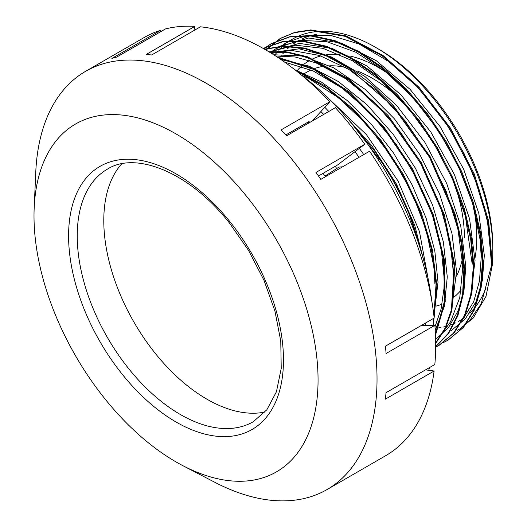<?xml version="1.0" encoding="UTF-8"?>
<svg xmlns="http://www.w3.org/2000/svg" width="527" height="527" viewBox="0 0 527 527"><rect width="100%" height="100%" fill="white"/><g stroke="black" fill="none" stroke-linecap="round" stroke-linejoin="round"><path stroke-width="0.79" d="M328.822 111.46A220.069 127.053 -120 0 0 324.784 107.291M425.348 325.455A220.069 127.053 -120 0 0 425.256 323.189M363.749 154.595A220.069 127.053 -120 0 0 359.361 148.377M301.516 75.117A220.069 127.053 60 0 1 339.941 110.11A220.069 127.053 60 0 1 431.738 300.667M433.28 318.552A220.069 127.053 60 0 1 433.504 325.35M429.419 367.629A220.069 127.053 60 0 1 428.774 370.297M247.203 197.098A200.853 115.966 60 0 1 314.072 416.218A200.853 115.966 60 0 1 183.106 465.802A200.853 115.966 60 0 1 34.183 207.869A200.853 115.966 60 0 1 247.203 197.098M264.995 412.028A145.841 84.201 60 0 1 133.99 322.201A145.841 84.201 60 0 1 121.704 163.838M308.433 123.232A2.18 0.685 -43.5 0 1 308.539 122.784L309.125 121.473L285.805 134.938M34.183 207.869L35.764 172.191A241.465 139.411 60 0 1 85.565 71.349A241.465 139.411 60 0 1 291.853 159.24A241.465 139.411 60 0 1 327.023 489.57A241.465 139.411 60 0 1 214.792 482.277L183.106 465.802M421.244 325.508L434.867 325.33A241.465 139.411 60 0 1 434.828 364.5L386.047 392.668A241.465 139.411 -120 0 1 385.336 399.17L434.116 371.008A241.465 139.411 60 0 1 385.685 455.703L327.023 489.57M85.565 71.349L144.227 37.476A241.465 139.411 60 0 1 160.656 30.283L111.876 58.444A241.465 139.411 -120 0 1 116.698 57.087L165.478 28.926A241.465 139.411 60 0 1 194.898 26.35L146.111 54.512A241.465 139.411 -120 0 1 151.657 54.973L200.438 26.805A241.465 139.411 60 0 1 329.876 101.731L281.095 129.892A241.465 139.411 -120 0 1 286.609 135.828L335.396 107.666A241.465 139.411 60 0 1 350.514 125.373A241.465 139.411 60 0 1 364.77 144.26L315.983 172.428A241.465 139.411 -120 0 1 320.818 179.384L369.598 151.216A241.465 139.411 60 0 1 434.176 318.038L385.395 346.199A241.465 139.411 -120 0 1 386.087 353.498L434.867 325.33M364.77 144.26L337.517 165.004L318.486 175.992M194.898 26.35L193.87 30.599M425.539 369.862L434.116 371.008M329.876 101.731L312.182 121.065M160.656 30.283L160.458 31.824M492.817 250.509L492.817 246.946A161.558 93.272 -120 0 0 378.577 49.083L375.487 47.298A165.926 95.795 60 0 1 492.817 250.509A165.926 95.795 60 0 1 492.099 265.055M316.628 34.393A161.558 93.272 -120 0 0 302.709 38.57M298.98 40.414A161.558 93.272 -120 0 0 293.427 43.893M291.167 45.599A161.558 93.272 -120 0 0 287.36 48.912M285.7 50.566A161.558 93.272 -120 0 0 282.637 53.991M281.214 55.776A161.558 93.272 -120 0 0 279.297 58.411M275.206 54.558A165.926 95.795 60 0 1 277.571 51.613M278.803 50.217A165.926 95.795 60 0 1 281.359 47.562M282.676 46.31A165.926 95.795 60 0 1 285.39 43.978M286.8 42.878A165.926 95.795 60 0 1 289.731 40.81M286.741 42.423L292.525 39.084A165.926 95.795 60 0 1 375.487 47.298M436.501 328.13A161.558 93.272 -120 0 0 441.027 327.504M443.332 327.05A161.558 93.272 -120 0 0 447.957 325.844M450.328 325.06A161.558 93.272 -120 0 0 455.433 322.959M458.24 321.529A161.558 93.272 -120 0 0 465.071 317.102M469.735 313.124A161.558 93.272 -120 0 0 485.571 288.994M451.112 330.692L465.427 318.776L475.967 301.76L482.357 280.371L484.326 255.417L478.832 213.415L463.681 169.233L440.131 126.671L410.158 89.445L376.331 60.737L341.503 43.095L308.657 38.023L279.62 46.534M274.462 49.657L277.485 47.786L299.606 40.329L326.575 41.64L355.672 52.14L385.132 71.27L413.168 97.739L438.036 129.965L458.259 165.906L472.567 203.336L480.15 239.937L481.237 257.196L479.458 281.043L473.687 301.701L461.593 321.371M272.499 53.985L273.961 52.417M275.272 51.099L277.966 48.636M279.317 47.509L282.116 45.375M283.631 44.334L286.734 42.417L306.991 35.289L330.212 35.256L359.032 43.998L388.564 61.442L417.015 86.593L442.66 117.798L463.905 153.179L479.498 190.497L487.554 222.012L490.505 251.853M278.684 47.107L275.944 48.945M274.6 49.933L271.787 52.199M470.394 297.096L475.058 260.76L469.57 218.777L454.426 174.582L430.855 132.033L400.902 94.781L367.062 66.099L332.247 48.444L299.382 43.359L271.306 51.35L269.705 52.259M270.344 52.647L273.091 50.592M270.16 52.028L269.752 52.278M435.625 339.52L448.655 327.313L458.226 310.607L464.03 290.021L465.796 266.214M271.214 53.181L291.497 50.408L319.533 55.46L348.993 69.505L378.09 91.757L405.059 120.736L428.227 154.714L446.231 191.525L457.91 228.896L462.647 264.521L462.719 267.9L459.775 297.584L450.499 321.845L443.049 332.102M269.719 52.265L271.418 51.382L295.489 45.21L323.011 48.339L352.332 60.677L381.653 81.349L409.176 109.142L433.247 142.264L452.35 178.693L465.394 216.149L471.968 262.538M465.789 266.109L460.736 225.879L446.705 183.488L424.848 142.31L396.798 105.65L364.809 76.408L331.338 56.949L299.046 48.833L270.423 52.693M451.909 307.616L456.547 271.464L451.995 233.632L439.505 193.719L419.841 154.543L394.446 118.871L365.02 89.267L333.644 67.799L302.491 56.027L273.744 54.768M435.236 330.416L444.393 306.352L447.265 276.912M284.633 62.107L313.104 70.908L342.254 88.18L370.705 113.331L396.35 144.536L417.588 179.918L433.187 217.236L441.237 248.751L444.189 278.592L443.978 288.467L441.086 309.006L434.986 326.786M275.628 55.987L295.245 57.002L316.101 62.897L345.633 78.707L374.453 102.396L400.777 132.56L423.036 167.263L439.821 204.377L450.183 241.59L453.437 273.236M447.265 276.8L443.365 241.873L432.535 204.963L415.48 168.324L393.149 134.207L366.924 104.649L338.334 81.514L309.112 66.145L280.996 59.571M433.971 316.246L438.016 282.156L434.815 250.944L426.06 217.974L412.101 184.852L393.662 153.179L371.588 124.563L346.95 100.341L320.95 81.757L294.804 69.709M301.813 75.341L309.362 78.879L338.821 98.009L366.851 124.477L391.719 156.703L411.949 192.638L426.251 230.075L433.84 266.675L434.92 283.934M428.543 280.931L419.452 231.551L397.964 180.86L366.456 134.675L328.473 98.345M351.878 123.7L386.93 169.002L406.04 205.431L419.084 242.888L421.172 251.623M473.318 205.932A138.851 80.163 60 0 1 476.757 237.677A138.851 80.163 60 0 1 475.005 257.986M461.23 289.903A138.851 80.163 60 0 1 454.511 296.701M442.12 304.105A138.851 80.163 60 0 1 436.231 306.049M297.228 70.546A138.851 80.163 60 0 1 301.457 66.303M303.881 64.287A138.851 80.163 60 0 1 309.507 60.539M312.801 58.846A138.851 80.163 60 0 1 320.93 55.934M326.088 54.874A138.851 80.163 60 0 1 340.014 54.465M350.238 56.086A138.851 80.163 60 0 1 388.01 73.589M465.565 324.316L470.268 319.724L481.144 303.868L491.592 265.358L487.916 221.452L473.503 174.378L449.584 128.39L418.293 87.732L382.444 56.066L345.238 36.35L310.028 30.355L294.171 32.746L279.949 38.655L265.832 49.946M443.121 342.708L447.891 340.244L462.772 327.801L473.773 310.139L480.413 287.874L482.475 261.899L479.847 233.237L472.594 202.954L461.046 172.25L445.572 142.316L426.791 114.273L405.415 89.241L382.227 68.187L358.129 51.883L334.039 41.027L310.858 36.001L289.468 36.989L270.7 44.024L263.724 48.734M435.684 347.161L438.629 345.587L453.437 333.268L464.379 315.719L471.085 293.684L473.213 267.933L470.723 239.489L463.701 209.45L452.35 178.923L437.166 149.095L418.649 121.118L397.523 96.033L374.578 74.801L350.666 58.28L326.681 47.022L303.539 41.541L282.09 42.008L263.138 48.398M435.691 346.661L448.325 333.255L457.41 315.423L462.647 293.789L463.885 269.113L461.006 242.183L454.162 213.916L429.485 157.217L393.063 106.553L349.625 68.688L327.05 56.244L304.883 48.715L283.855 46.343L264.692 49.281M435.684 343.018L445.098 328.097L451.408 309.83L454.076 265.331L443.378 214.489L420.434 162.915L387.688 116.315L348.722 79.873L307.755 57.575L287.926 52.621L269.244 51.975M435.44 334.256L444.636 300.489L443.497 259.244L432.16 214.074L411.482 168.824L383.234 127.382L349.75 93.279L313.868 69.465L278.579 57.93M433.905 315.66L436.053 284.046L431.343 248.751L420.039 211.742L402.76 175.129L380.435 140.959L354.322 111.171L325.844 87.449L296.596 71.119M422.595 256.445L412.134 220.661L396.001 185.043L375.013 151.493L350.251 121.77M266.056 50.078L280.7 38.227L294.916 32.318L310.778 29.927L345.989 35.922L383.195 55.631L419.037 87.298L450.328 127.956L474.254 173.943L488.667 221.024L492.337 264.929L486.026 296.319L473.299 317.972L459.972 328.855L457.172 330.475M491.592 265.344L492.33 264.923M448.181 340.08L463.516 327.372L474.524 309.711L481.158 287.439L483.219 261.471L480.591 232.802L473.345 202.526L461.797 171.822L446.323 141.882L427.535 113.845L406.159 88.806L382.971 67.752L358.88 51.448L334.79 40.599L311.602 35.566L290.219 36.554L271.445 43.596L263.843 48.8M439.09 345.317L454.215 332.794L465.176 315.179L471.869 293.052L473.957 267.202L471.408 238.652L464.294 208.508L452.838 177.902L437.535 148.015L418.899 120.024L397.654 94.952L374.611 73.793L350.613 57.384L326.575 46.29L303.42 41.014L281.991 41.725L263.111 48.385M435.691 346.806L448.576 333.532L457.871 315.759L463.292 294.112L464.649 269.35L461.85 242.275L455.018 213.837L430.216 156.763L393.524 105.808L372.167 84.84L349.757 67.851L327.036 55.48L304.751 48.082L283.658 45.935L264.475 49.156M435.691 343.466L445.368 328.644L451.916 310.396L454.893 265.7L444.261 214.476L421.165 162.448L388.096 115.485L348.736 78.898L307.425 56.764L287.472 52.021L268.724 51.659M435.486 335.238L445.223 301.437L444.393 259.857L433.095 214.16L412.193 168.337L383.544 126.427L349.566 92.073L313.203 68.345L277.577 57.265M433.385 321.062L434.07 318.097M434.143 317.755L436.863 285.805L432.43 249.87L421.073 212.052L403.458 174.608L380.573 139.721L353.762 109.471L324.553 85.624L294.665 69.597M425.23 266.247L414.696 225.253L396.482 184.121L371.845 145.775L342.471 112.87M464.412 237.677A130.116 75.124 -120 0 0 453.964 182.474M402.305 101.349A130.116 75.124 -120 0 0 357.049 70.941M345.567 67.443A130.116 75.124 -120 0 0 329.737 65.796M323.94 66.27A130.116 75.124 -120 0 0 314.764 68.47M311.002 69.979A130.116 75.124 -120 0 0 307.34 71.87L304.606 73.451M456.52 276.161A130.116 75.124 -120 0 0 462.363 258.79M323.051 173.357A211.419 122.066 60 0 1 324.994 176.11L326.984 175.82M293.196 130.676L293.809 131.671M324.994 176.11L327.102 174.727M342.649 166.782L338.986 167.092M308.414 123.239L307.939 122.159A221.814 128.068 -120 0 1 308.539 122.784M335.218 166.334A211.419 122.066 60 0 1 336.76 168.521M359.006 157.336A210.681 121.638 -120 0 0 355.007 151.69M323.716 114.405A210.681 121.638 -120 0 0 320.89 111.553M253.276 421.732A145.841 84.201 60 0 1 107.436 337.53A145.841 84.201 60 0 1 107.442 169.134C135.9 150.821 189.924 172.54 229.429 222.98L248.579 250.457L264.02 280.371L274.942 311.114L280.766 341.028L281.227 368.439L276.425 391.778L266.86 409.769L253.276 421.732M229.877 221.65A151.954 87.732 -120 0 0 68.589 235.734A151.954 87.732 -120 0 0 229.64 436.402A151.954 87.732 -120 0 0 229.877 221.65M280.562 45.987L277.479 47.773M280.7 38.234L279.956 38.669M271.438 43.583L270.694 44.011M439.373 345.152L438.945 345.402M326.654 175.017L339.092 167.026"/></g></svg>
